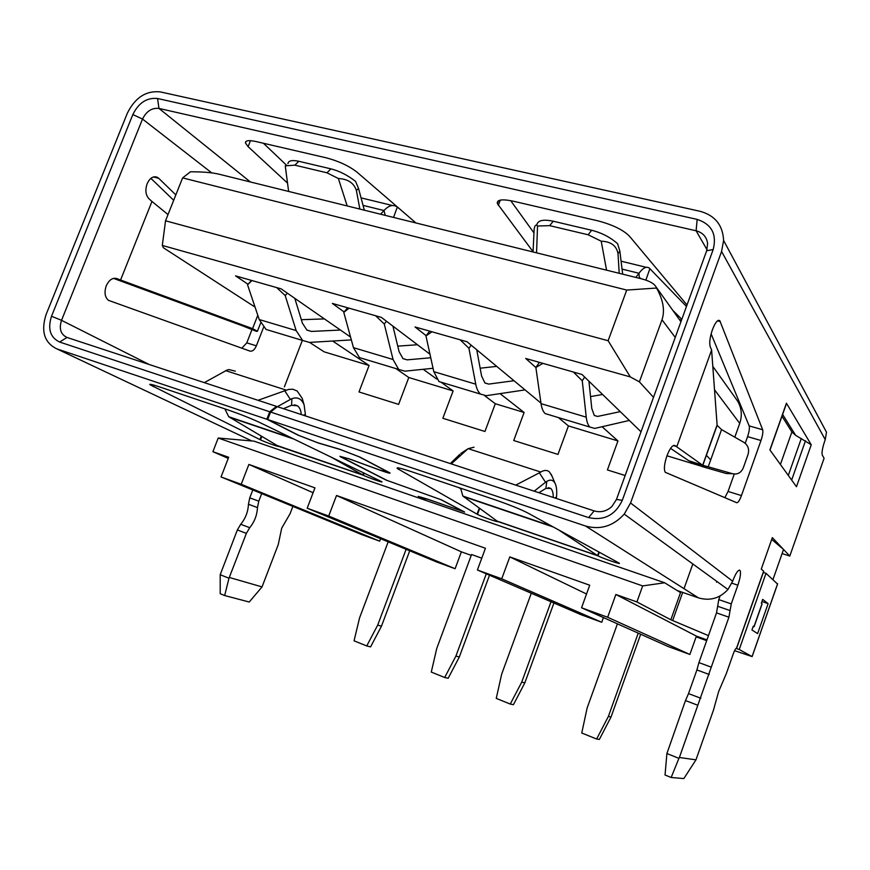 <?xml version="1.0" encoding="UTF-8"?>
<svg xmlns="http://www.w3.org/2000/svg" width="870" height="870" viewBox="0 0 870 870"><rect width="100%" height="100%" fill="white"/><g stroke="black" fill="none" stroke-linecap="round" stroke-linejoin="round"><path stroke-width="1.3" d="M656.535 288.046L626.726 290.069L182.613 177.893L190.476 171.792C202.634 171.76 212.062 172.543 218.772 174.141L641.32 278.781C649.096 280.738 654.001 283.446 656.056 286.904L656.535 288.046C663.255 300.074 665.071 310.644 661.994 319.779L639.396 381.854L630.282 376.906L162.309 245.438L163.408 247.765L255.051 307.099M714.509 389.771L739.728 423.375C742.393 415.349 741.642 407.867 737.488 400.907L735.77 398.503M484.786 395.774L495.291 403.734L524.11 412.478L513.713 440.524L557.953 454.412L568.425 425.919L617.961 440.938L607.412 469.941L625.149 475.509M495.291 403.734L484.949 431.487L442.852 418.274L453.118 390.945L441.025 382.191M395.98 368.608L408.791 377.504L453.118 390.945M408.791 377.504L398.612 404.387L358.984 391.946L369.087 365.465L332.666 341.029M309.589 342.41L324.151 351.839L369.087 365.465M739.728 423.375L734.802 437.175M722.252 472.366L708.996 468.549M666.953 455.793L699.763 465.744M302.358 340.377L284.381 386.878M289.025 436.686L288.775 437.327M708.463 635.633L670.835 619.777L680.525 592.6L664.636 582.769L254.04 441.155L218.218 438.034L642.669 585.923L664.636 582.769M672.684 620.44L682.678 592.405M684.016 588.675L692.814 563.967M630.282 376.906L608.13 340.725L626.726 290.069M639.396 381.854L653.522 397.318M706.288 455.13L710.692 459.958M162.309 245.438L165.528 220.795L182.613 177.893M608.13 340.725L165.528 220.795M344.128 311.971L332.34 303.423L381.364 317.376L429.976 354.221M524.11 412.478L500.065 393.631M426.159 335.689L415.044 326.968L467.103 341.79L540.966 403.114M558.355 417.556L568.425 425.919M617.961 440.938L602.073 426.724M535.876 367.542L525.73 358.473L582.008 374.491L641.016 431.792M248.037 284.251L235.542 275.877L281.14 288.851L350.556 337.06M436.751 379.081L423.233 369.293M218.218 438.034L212.9 451.693L228.679 457.283L221.034 476.956L362.159 534.767L379.668 541.162L380.603 538.704M706.951 639.896L696.391 636.111L689.877 654.468L668.247 646.573L581.541 607.782L589.719 585.216L509.798 556.898L501.729 578.822L477.402 569.991L485.438 548.263L336.516 495.498L328.708 516.03L307.186 508.221L314.962 487.863L248.885 464.439L241.207 484.275L221.034 476.956M771.712 539.422L783.544 549.459L772.973 579.54M670.835 619.777L636.916 601.942L615.873 594.493L696.391 636.111M212.9 451.693L228.244 458.392M736.042 648.389L739.217 649.52L766.013 573.319L763.403 572.449M615.873 594.493L607.662 617.265L689.877 654.468M642.669 585.923L636.916 601.942M581.541 607.782L607.662 617.265M509.798 556.898L586.532 594.014M336.516 495.498L461.372 551.83L455.108 568.719L436.631 561.966L307.186 508.221M471.246 555.375L461.372 551.83M489.505 575.211L459.327 656.981L455.913 656.078L444.679 677.502L431.281 672.075L436.74 648.487L471.562 554.516L481.773 558.17M248.885 464.439L313.102 492.724M379.668 541.162L241.207 484.275M603.421 617.569L601.725 622.268L581.312 614.818L477.402 569.991M501.729 578.822L601.725 622.268M328.708 516.03L455.108 568.719M340.464 330.045L311.514 331.426L306.914 330.1L302.401 323.161L294.799 298.334M351.339 339.909L309.492 342.41L302.608 340.453L296.148 330.567L285.219 295.593L287.339 293.157M272.756 331.459L266.013 329.425L259.238 319.551L247.548 284.794L251.484 280.412M301.335 319.692L324.423 318.909M409.716 550.786L381.473 626.182L370.576 646.889L366.738 645.953L377.689 625.117L406.116 549.296M381.473 626.182L377.689 625.117M388.172 541.847L359.549 617.939L354.057 640.82L366.738 645.953M247.548 284.794L251.963 280.542M276.693 287.589L285.219 295.593M430.748 357.755L407.193 359.854L403.006 358.657L399.102 351.697L392.925 326.141M433.053 368.282L404.92 371.175L398.656 369.413L393.055 359.495L384.268 323.999L386.465 321.247M365.628 359.451L359.43 357.592L353.47 347.674L343.791 312.384L347.608 307.773M397.764 346.14L417.469 344.748M459.327 656.981L448.17 678.285L444.679 677.502M455.913 656.078L486.286 573.819M343.791 312.384L349.033 308.176M375.612 315.745L384.268 323.999M513.996 380.723L488.744 384.094L484.938 383.007L481.588 376.047L476.749 349.794M525.045 389.901L486.243 395.687L480.534 394.099C478.261 392.163 476.662 388.857 475.749 384.181L468.919 348.272L471.203 345.183M444.69 383.289L439.002 381.582L433.793 371.653L425.963 335.95L429.66 331.133M480.142 368.206L496.726 366.379M553.929 602.997L524.827 682.885L513.43 704.689L510.266 704.058L521.728 682.123L551.025 601.746M524.827 682.885L521.728 682.123M531.287 593.242L501.664 674.185L496.248 698.382L510.266 704.058M425.963 335.95L431.955 331.774M460.176 339.811L468.919 348.272M620.266 411.64L597.592 416.436L594.33 415.512L591.796 408.563L588.936 381.212M629.336 420.449L594.775 428.41L589.882 427.061C588 425.202 586.793 421.906 586.25 417.165L582.258 380.766L584.683 377.091M550.123 415.077L545.164 413.587C543.119 411.695 541.738 408.389 541.042 403.669L535.866 367.466L539.4 362.366M590.545 396.6L602.595 394.48M640.679 634.241L611.034 716.989L599.343 739.446L596.624 739.021L608.391 716.412L638.232 633.143M611.034 716.989L608.391 716.412M617.417 623.833L587.13 708.006L581.758 732.997L596.624 739.021M535.866 367.466L542.913 363.366M573.395 372.045L582.258 380.766M763.327 572.036L736.553 648.106C735.694 648.367 734.65 650.151 733.421 653.435L726.254 673.793L718.674 691.476L713.476 710.105L695.967 759.847L679.383 757.476L728.908 617.2L731.257 603.9L737.858 585.205C740.348 577.68 741.066 572.754 740.011 570.415C738.238 569.448 735.792 573.047 732.66 581.214L630.565 502.98L624.225 514.126C613.252 526.165 600.354 530.124 585.532 526.013L698.447 597.864L677.088 590.469M676.947 446.571L674.707 445.451C672.39 445.027 669.802 448.496 666.931 455.858C664.288 463.851 663.734 469.332 665.245 472.29L736.738 502.719C738.054 502.795 739.62 500.413 741.447 495.585L760.989 440.514C762.653 435.533 763.207 431.944 762.653 429.747L719.816 320.704C717.772 319.355 715.292 322.378 712.399 329.763C709.866 337.386 709.148 343.063 710.246 346.793L711.671 350.153M252.789 489.962L249.755 497.847L248.439 504.252C248.102 511.756 245.525 518.433 240.707 524.284L237.358 529.95L246.373 533.375L228.973 578.235L224.667 595.537L249.222 602.018L262.044 586.902L278.259 544.566L281.706 528.155L290.112 513.637L292.885 506.383M251.898 329.773L246.786 342.867L256.367 345.825C254.584 349.838 252.441 351.589 249.929 351.088L108.478 300.357C104.846 297.192 104.106 292.342 106.26 285.817C109.022 279.922 112.534 277.508 116.787 278.563L120.517 279.988M151.902 201.459L148.792 198.556C145.605 194.891 145.051 189.954 147.139 183.722C149.966 177.784 153.435 175.686 157.557 177.404L158.721 178.296L153.446 176.947M723.601 240.468L721.567 251.463L825.238 439.633L826.5 432.194L723.601 240.468C722.839 225.167 715.02 215.445 700.111 211.301L160.221 91.883C146.019 90.48 135.046 97.614 127.314 113.274L46.099 314.516C40.749 331.329 44.348 342.791 56.909 348.903L266.829 419.242L269.722 411.771L59.66 342.051C50.221 337.506 47.502 328.903 51.515 316.256L132.838 114.557C138.656 102.78 146.899 97.429 157.557 98.506L697.164 219.392C711.682 224.221 717.021 234.258 713.182 249.516L622.3 500.315C615.177 515.225 603.943 520.978 588.588 517.596L270.581 412.054L267.688 419.525L585.532 526.013M533.81 232.692L510.701 200.655M286.426 165.126L263.436 143.267M630.565 502.98L721.567 251.463M533.06 251.713L497.346 203.602C496.716 199.676 501.979 198.871 513.148 201.177L597.733 220.795C612.502 224.688 623.05 229.789 629.369 236.096L687.017 304.968M287.568 183.135L248.113 146.671L245.47 143.017C245.22 140.461 248.776 139.983 256.139 141.571L326.293 157.84C338.778 161.157 349.044 165.952 357.102 172.238L415.925 222.959M825.238 439.633L824.597 441.471C822.346 448.311 821.584 452.878 822.302 455.162L824.097 458.24L789.797 556.06L772.342 537.627L761.272 569.078L763.621 571.177M811.242 444.755L786.436 403.223L769.896 449.91L796.474 486.743L811.242 444.755L795.626 435.304L782.619 414.446M711.616 350.001L676.806 446.68L673.402 445.505M789.797 556.06L782.097 553.57M739.217 649.52L752.126 656.589L734.563 650.673M706.679 640.668L696.13 636.829M713.182 249.516L706.679 250.756L707.625 243.502C706.614 236.836 702.775 232.594 696.109 230.778L158.971 108.424C151.88 107.684 146.399 111.229 142.517 119.059L132.838 114.557M237.358 529.95L220.197 574.711L220.208 593.721L224.667 595.537M246.786 342.867L241.827 348.196M150.88 178.35L173.695 200.285M266.829 419.242L298.04 435.152L318.289 443.015L340.366 449.54L359.234 456.859L389.097 472.595L379.603 469.974L348.924 458.74L340.322 456.728L386.117 480.088L440.764 499.608L463.808 511.745L427.54 499.119L418.198 496.389L426.18 500.522M159.384 386.856C152.207 384.475 149.064 383.768 149.955 384.725L260.489 439.861C265.687 442.351 280.118 447.517 278.4 446.256L363.334 475.248C368.706 477.837 383.833 483.154 381.843 481.741L260.13 422.689C251.104 418.47 240.424 414.229 228.092 409.966L159.384 386.856M426.898 500.772L418.992 496.672L427.616 499.195L464.623 512.038L441.536 499.88L386.867 480.349L339.974 456.326L349.066 458.86L379.733 470.083C387.063 472.714 390.489 473.661 390.021 472.932L360.093 457.152L339.648 449.224L317.583 442.689L298.867 435.435L267.688 419.525M411.347 471.627C400.461 468.038 395.796 467.016 397.372 468.56L477.478 514.409C481.958 516.802 500.032 523.131 497.575 521.434L597.994 555.876C602.551 558.333 622.017 565.021 619.19 563.14L527.514 512.843C520.108 509.048 509.08 504.633 494.454 499.587L411.347 471.627M706.679 250.756L616.471 499.456L611.904 506.514C606.597 511.299 600.681 512.767 594.166 510.907L277.345 406.671L270.581 412.054M269.722 411.771L276.486 406.377L66.99 337.451C60.693 334.439 58.877 328.729 61.531 320.323L142.517 119.059L211.736 172.88M276.486 406.377L277.215 406.769M635.829 277.421L638.971 273.267C642.963 267.884 646.388 266.144 649.248 268.047L686.473 306.468M380.603 214.216L383.985 210.529C388.368 205.777 392.511 204.428 396.383 206.473L399.537 208.833M698.447 597.864C709.887 601.17 719.718 598.386 727.951 589.49L732.66 581.214M731.257 603.9L718.783 599.604L720.066 595.983M718.783 599.604L717.652 606.26L730.082 610.566M711.268 667.149L698.914 662.614L716.51 612.882L717.652 606.26M698.914 662.614L696.903 669.933L709.235 674.489M700.85 698.262L688.518 693.607L696.903 669.933M688.518 693.607L685.484 700.557L697.816 705.255M679.383 757.476L678.926 758.346L666.898 753.529L685.484 700.557M678.926 758.346L671.151 777.497L683.842 778.563L695.967 759.847M785.73 405.213L786.436 403.223M745.198 443.287L747.569 436.631C749.222 431.672 749.755 428.083 749.157 425.887L711.116 333.862M724.851 497.705L728.059 491.452L734.258 474.041M711.595 349.86L717.13 425.31L721.545 429.595L743.937 442.406C748.08 445.266 749.451 449.279 748.048 454.434L743.274 467.886C741.109 472.725 737.619 474.683 732.779 473.758L702.666 465.243L676.686 446.778M777.562 584.064L766.013 573.319M696.239 636.535L706.799 640.32M228.973 578.235L220.197 574.711M246.373 533.375L249.712 527.688L240.707 524.284M248.439 504.252L257.466 507.58C257.096 515.105 254.508 521.804 249.712 527.688M257.466 507.58L258.781 501.163L249.755 497.847M261.696 493.605L258.781 501.163M256.367 345.825L263.577 327.305M175.838 194.913L158.721 178.296M113.513 278.378L243.622 326.239L252.572 328.653L120.571 280.01L114.079 278.269M330.219 456.641L363.334 475.248L364.149 473.084M224.851 408.878L228.712 416.697L277.606 445.788M260.489 439.861L261.816 436.435M260.032 439.644L261.37 436.174M716.554 582.226L717.13 581.639M458.718 487.559L460.632 488.722M558.388 529.776L597.994 555.876L599.321 552.222M460.621 488.2L462.851 496.052L497.368 521.304M477.478 514.409L479.696 508.428M477.13 514.224L479.37 508.189M262.044 586.902L229.375 577.484M151.956 201.481L120.571 280.01M645.866 280.118L649.912 268.645M681.808 319.333L672.814 310.362M393.555 217.424L397.296 207.103M671.151 777.497L665.039 775.007L666.898 753.529M781.989 416.208L791.885 431.955L795.626 435.304M717.087 424.984L702.666 465.243L688.714 460.687L670.563 448.365M754.007 626.607L762.044 603.736L761.348 603.204L762.686 599.386L768.112 603.639L757.607 633.61L751.941 629.967L753.289 626.139L754.105 626.683L753.007 626.944M639.776 278.4L640.168 277.932L640.875 278.672M385.736 215.488L387.15 215.836M168.008 214.553L152.011 201.492M277.117 445.516L362.757 474.944L363.606 472.812M497.02 521.076L597.559 555.615L598.919 551.993M639.396 278.302L638.971 273.267L622.05 269.102M385.247 215.368L383.985 210.529L363.062 205.385M688.714 460.687L701.981 466.527L708.278 466.69L721.545 429.595M761.935 601.54L768.112 603.639M762.044 603.736L761.826 604.346M257.792 315.255L252.572 328.653L257.444 331.22L246.569 327.033M701.981 466.527L726.265 473.53L730.158 473.661M256.704 331.47L243.382 326.152M536.899 224.503C538.095 220.284 543.532 219.196 553.222 221.219L591.633 230.267C601.659 232.79 610.316 237.271 617.613 243.72L619.864 251.136L622.67 274.159M287.905 163.701L287.905 163.69C288.405 160.635 292.059 159.841 298.845 161.298L330.894 168.856C339.311 170.977 347.532 175.142 355.547 181.351L358.505 188.344L364.345 210.192M303.402 415.24L305.381 414.512L305.326 415.871M305.381 414.512L304.13 404.952C301.672 398.775 297.594 396.687 291.896 398.688L291.591 405.279L297.453 405.801C299.715 407.508 300.976 410.422 301.248 414.533M554.886 497.988L556.485 496.998L556.332 498.466M556.485 496.998L556.539 496.498C557.05 490.8 556.561 486.395 555.049 483.285C553.2 479.892 550.46 479.25 546.828 481.36L545.892 488.385L550.743 488.429C552.472 490.06 553.309 493.072 553.244 497.444M536.562 252.844L537.54 226.015C535.953 224.221 534.822 225.243 534.147 229.093L533.049 251.974M619.201 273.3L618.015 253.627L619.864 251.136M537.54 226.015L549.666 225.645L588.153 234.78L601.224 241.207C610.87 241.512 616.471 245.655 618.015 253.627M359.854 209.072L356.406 190.519L358.505 188.344M286.263 173.239L285.24 165.855L294.865 165.169L326.968 172.793L338.365 178.524C347.913 178.981 353.927 182.983 356.406 190.519M601.224 241.207L606.564 270.178M338.365 178.524L347.195 205.94M288.622 191.433L285.24 165.855M291.591 405.279L283.446 408.672M545.892 488.385L538.9 492.724M534.18 491.169L545.523 482.274L539.367 472.834L540.77 472.04C544.228 469.952 547.11 469.909 549.416 471.91L551.993 476.118M474.019 447.202L468.158 448.67L460.817 453.466M235.324 371.153L228.886 369.587L227.07 370.044L204.319 382.637M277.41 406.692L290.395 399.417L284.751 390.793L288.677 389.423L292.842 389.227L297.127 390.978L302.14 398.221L302.825 400.515M290.395 399.417L291.896 398.688M545.523 482.274L546.828 481.36M459.741 454.412L450.323 463.579M451.28 463.895L467.103 449.551M539.367 472.834L515.758 485.112M284.751 390.793L257.998 400.298M661.994 319.779L675.24 337.429M311.514 331.426L306.816 330.024M296.148 330.567L259.238 319.551M407.193 359.854L402.919 358.581M393.055 359.495L353.47 347.674M488.744 384.094L484.851 382.93M475.749 384.181L433.793 371.653M597.592 416.436L594.264 415.447M586.25 417.165L541.042 403.669M720.306 321.541L717.511 320.834M116.787 278.563L116.036 278.335M500.283 200.122L498.314 205.353M250.473 140.679L248.113 146.671M681.449 320.312L679.568 319.823M707.016 249.744L696.109 230.778L697.164 219.392M157.557 98.506L158.971 108.424L250.375 181.96M251.832 440.959L56.909 348.903M588.588 517.596L594.166 510.907M616.471 499.456L622.3 500.315M51.515 316.256L61.531 320.323L149.14 364.476M66.99 337.451L59.66 342.051M737.858 585.205L731.877 583.183M728.908 617.2L716.51 612.882M805.511 440.72L791.656 480.066M762.653 429.747L749.157 425.887M760.989 440.514L747.569 436.631M741.447 495.585L728.059 491.452M777.628 583.705L752.082 656.567M679.394 319.584L681.514 320.138M153.337 386.682L153.946 385.138M261.261 436.098L259.912 439.578M398.699 469.408L399.21 468.06M479.283 508.123L477.043 514.17M791.885 431.955L780.401 464.471M801.281 438.556L788.296 475.411M363.029 475.096L363.867 472.943M293.984 439.089L229.473 417.219M597.766 555.745L599.115 552.102M553.396 527.035L463.395 496.52M726.265 473.53L732.779 473.758M591.633 230.267L588.153 234.78M549.666 225.645L553.222 221.219M330.894 168.856L326.968 172.793M294.865 165.169L298.845 161.298M468.158 448.67L540.77 472.04M225.634 370.631L286.36 390.173M737.488 400.907L712.791 366.346M680.938 321.737L656.056 286.904M266.013 329.425L302.608 340.453M359.43 357.592L398.656 369.413M439.002 381.582L480.534 394.099M545.164 413.587L589.882 427.061M719.816 320.704L718.381 320.334M157.557 177.404L154.849 176.719M497.346 203.602L498.412 200.785M245.47 143.017L246.134 141.321M727.951 589.49L624.225 514.126M739.141 570.133L740.011 570.415M736.683 648.139L763.729 571.275M770.004 450.051L786.534 403.397M777.671 583.748L752.126 656.589M397.372 468.56L397.644 467.821M621.082 261.185L646.269 267.318M361.05 197.871L392.5 205.527M717.13 425.31L702.819 465.287M754.105 626.683L762.142 603.813M292.146 438.197L228.712 416.697M551.993 526.263L462.84 496.052M257.444 331.22L260.663 322.977M297.431 405.779L294.354 404.778M550.732 488.418L548.263 487.613M304.13 404.952L302.162 398.221M555.049 483.285L551.254 474.367"/></g></svg>

